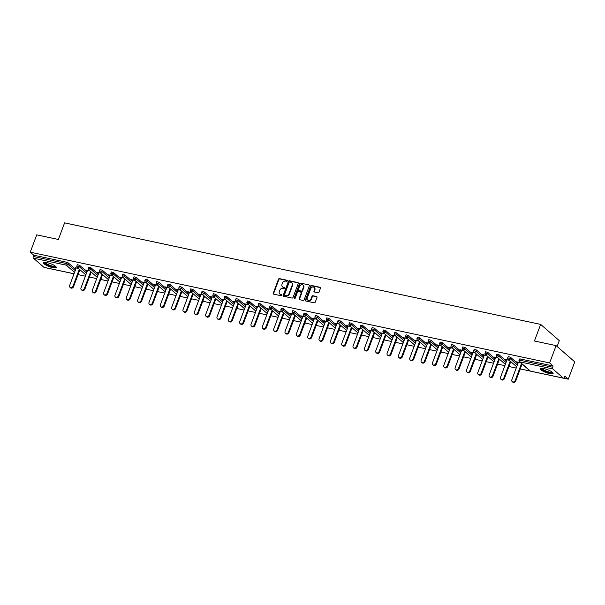 <?xml version="1.0" encoding="UTF-8"?>
<svg xmlns="http://www.w3.org/2000/svg" width="605" height="605" viewBox="0 0 605 605"><rect width="100%" height="100%" fill="white"/><g stroke="black" fill="none" stroke-linecap="round" stroke-linejoin="round"><path stroke-width="0.91" d="M287.352 280.894A0.597 0.492 -49 0 0 287.05 280.244L279.472 278.625A0.855 0.703 -49 0 0 278.466 279.253L273.248 293.221A0.855 0.703 -49 0 0 273.672 294.151L281.249 295.769A0.597 0.492 -49 0 0 281.658 294.68L280.675 294.476A2.73 2.246 -49 0 1 279.812 294.045A2.73 2.246 -49 0 1 279.321 291.504L279.752 290.339A2.73 2.246 -49 0 1 282.966 288.343L283.949 288.547A0.597 0.492 -49 0 0 284.35 287.466L283.374 287.254A2.73 2.246 -49 0 1 282.512 286.83A2.73 2.246 -49 0 1 282.021 284.282L282.452 283.117A2.73 2.246 -49 0 1 285.666 281.121L286.649 281.333A0.597 0.492 -49 0 0 287.352 280.894M543.857 368.574A6.776 1.603 -159.5 0 0 540.416 368.732A6.776 1.603 -159.5 0 0 543.207 371.273A6.776 1.603 -159.5 0 0 549.68 373.64A6.776 1.603 -159.5 0 0 553.114 373.482A6.776 1.603 -159.5 0 0 550.323 370.941A6.776 1.603 -159.5 0 0 543.857 368.574M47.016 262.608A6.776 1.603 -159.5 0 0 43.575 262.774A6.776 1.603 -159.5 0 0 46.366 265.308A6.776 1.603 -159.5 0 0 52.832 267.675A6.776 1.603 -159.5 0 0 56.273 267.516A6.776 1.603 -159.5 0 0 53.482 264.975A6.776 1.603 -159.5 0 0 47.016 262.608M317.98 292.752A0.855 0.703 -49 0 0 318.986 292.124L320.453 288.207A0.855 0.703 -49 0 0 320.03 287.277L311.613 285.484A0.855 0.703 -49 0 0 310.607 286.104L305.381 300.08A0.855 0.703 -49 0 0 305.805 301.01L314.222 302.802A0.855 0.703 -49 0 0 315.228 302.175L316.997 297.441A0.855 0.703 -49 0 0 316.574 296.518L312.974 295.747A0.855 0.703 -49 0 0 311.968 296.374L311.091 298.719A2.284 1.875 -49 0 1 307.688 300.035A2.284 1.875 -49 0 1 307.272 297.902L310.713 288.706A2.284 1.875 -49 0 1 314.124 287.39A2.284 1.875 -49 0 1 314.532 289.523L313.957 291.05A0.855 0.703 -49 0 0 314.381 291.981L317.98 292.752M30.25 252.172L36.724 234.853L58.383 239.474L64.591 222.867L540.651 324.393L534.442 341.001L556.101 345.621L549.62 362.94L30.25 252.172L33.736 255.204L33.267 256.475L66.187 263.493L66.663 262.23L33.736 255.204M298.265 283.473A0.855 0.703 -49 0 0 297.841 282.543L289.424 280.75A0.855 0.703 -49 0 0 288.419 281.378L283.201 295.346A0.855 0.703 -49 0 0 283.624 296.276L292.041 298.068A0.855 0.703 -49 0 0 293.039 297.448L298.265 283.473M300.519 283.117L308.936 284.91A0.855 0.703 -49 0 1 309.359 285.84L304.134 299.815A0.855 0.703 -49 0 1 303.135 300.435L299.528 299.672A0.855 0.703 -49 0 1 299.104 298.741L301.222 293.07A0.855 0.703 -49 0 0 300.798 292.147L298.409 291.633A0.855 0.703 -49 0 0 297.41 292.26L295.202 298.159A0.597 0.492 -49 0 1 294.204 297.947L299.513 283.737A0.855 0.703 -49 0 1 300.519 283.117L308.936 284.91M557.107 346.499L559.3 340.63L540.651 324.393M44.301 267.418A1.301 0.673 -78 0 1 44.112 267.425A1.301 0.673 -78 0 1 43.938 267.334L33.381 258.146A1.301 0.673 -78 0 1 33.267 256.475M556.101 345.621L574.75 361.858L568.277 379.176L563.648 378.193M549.62 362.94L553.114 365.98L552.637 367.243A1.301 0.673 102 0 0 552.751 368.914L563.308 378.102A1.301 0.673 102 0 0 563.482 378.193A1.301 0.673 102 0 0 564.314 377.407L564.79 376.144L568.277 379.176M530.26 371.069L520.247 368.937M516.216 368.074L508.911 366.517M504.88 365.654L497.575 364.097M493.544 363.242L486.231 361.677M482.2 360.822L474.895 359.264M470.864 358.402L463.559 356.844M459.528 355.982L452.222 354.424M448.192 353.57L440.879 352.004M436.848 351.15L429.542 349.592M425.512 348.73L418.206 347.172M414.175 346.31L406.87 344.752M402.839 343.897L395.526 342.332M391.495 341.477L384.19 339.919M380.159 339.057L372.854 337.499M368.823 336.637L361.518 335.079M357.487 334.225L350.174 332.659M346.143 331.805L338.838 330.247M334.807 329.385L327.502 327.827M323.471 326.965L316.165 325.407M312.135 324.552L304.822 322.987M300.791 322.132L293.486 320.574M289.455 319.712L282.149 318.154M278.118 317.292L270.813 315.734M266.782 314.872L259.469 313.314M255.439 312.46L248.133 310.902M244.102 310.04L236.797 308.482M232.766 307.62L225.461 306.062M221.43 305.2L214.117 303.642M210.086 302.787L202.781 301.229M198.75 300.367L191.445 298.81M187.414 297.947L180.108 296.389M176.078 295.527L168.765 293.97M164.734 293.115L157.429 291.557M153.398 290.695L146.092 289.137M142.062 288.275L134.756 286.717M130.725 285.855L123.412 284.297M119.382 283.442L112.076 281.885M108.045 281.023L100.74 279.465M96.709 278.602L89.404 277.045M85.373 276.183L78.06 274.625M75.126 267.69L78.378 268.378M74.997 268.03L76.094 268.265M552.751 368.914L519.831 361.896A1.301 0.673 102 0 1 519.71 360.217L519.052 360.247L519.529 358.984L520.187 358.954L519.71 360.217L552.637 367.243M553.114 365.98L520.187 358.954M66.663 262.23L68.312 262.948L75.678 269.361M78.96 272.227L78.484 273.498M510.499 357.26L510.023 358.523L507.716 357.835L508.185 356.564L510.499 357.26L517.865 363.673M521.147 366.539L520.671 367.802M499.163 354.84L498.686 356.103L496.38 355.415L496.849 354.152L499.163 354.84L506.529 361.253M509.803 364.119L509.334 365.382M487.819 352.42L487.35 353.683L485.036 352.995L485.512 351.732L487.819 352.42L495.192 358.833M498.467 361.699L497.998 362.97M476.483 350L476.014 351.271L473.7 350.575L474.176 349.312L476.483 350L483.849 356.413M487.131 359.287L486.654 360.55M465.147 347.58L464.67 348.851L462.364 348.162L462.833 346.892L465.147 347.58L472.513 353.993M475.795 356.867L475.318 358.13M453.81 345.168L453.334 346.431L451.02 345.742L451.496 344.479L453.81 345.168L461.176 351.581M464.451 354.447L463.982 355.71M442.467 342.748L441.998 344.011L439.684 343.322L440.16 342.059L442.467 342.748L449.84 349.161M453.115 352.027L452.646 353.297M431.131 340.328L430.662 341.598L428.348 340.902L428.824 339.639L431.131 340.328L438.496 346.741M441.779 349.614L441.302 350.877M419.794 337.908L419.318 339.178L417.011 338.49L417.48 337.219L419.794 337.908L427.16 344.321M430.442 347.194L429.966 348.457M408.458 335.495L407.982 336.758L405.668 336.07L406.144 334.807L408.458 335.495L415.824 341.908M419.099 344.774L418.63 346.037M397.114 333.075L396.646 334.338L394.331 333.65L394.808 332.387L397.114 333.075L404.488 339.488M407.762 342.354L407.294 343.625M385.778 330.655L385.309 331.926L382.995 331.23L383.472 329.967L385.778 330.655L393.144 337.068M396.426 339.942L395.95 341.205M374.442 328.235L373.966 329.506L371.659 328.817L372.128 327.547L374.442 328.235L381.808 334.648M385.09 337.522L384.614 338.785M363.106 325.823L362.629 327.086L360.315 326.397L360.792 325.135L363.106 325.823L370.472 332.236M373.746 335.102L373.277 336.365M351.762 323.403L351.293 324.666L348.979 323.977L349.456 322.715L351.762 323.403L359.128 329.816M362.41 332.682L361.941 333.952M340.426 320.983L339.957 322.253L337.643 321.558L338.119 320.295L340.426 320.983L347.792 327.396M351.074 330.269L350.598 331.532M329.09 318.563L328.613 319.833L326.307 319.145L326.776 317.875L329.09 318.563L336.456 324.976M339.738 327.849L339.261 329.112M317.754 316.15L317.277 317.413L314.963 316.725L315.439 315.462L317.754 316.15L325.119 322.563M328.394 325.429L327.925 326.692M306.41 313.73L305.941 314.993L303.627 314.305L304.103 313.042L306.41 313.73L313.776 320.143M317.058 323.01L316.589 324.28M295.074 311.31L294.605 312.581L292.291 311.885L292.76 310.622L295.074 311.31L302.44 317.723M305.722 320.597L305.245 321.86M283.737 308.89L283.261 310.161L280.954 309.473L281.423 308.202L283.737 308.89L291.103 315.303M294.385 318.177L293.909 319.44M272.401 306.478L271.925 307.741L269.611 307.053L270.087 305.79L272.401 306.478L279.767 312.891M283.042 315.757L282.573 317.02M261.058 304.058L260.589 305.321L258.274 304.633L258.751 303.37L261.058 304.058L268.423 310.471M271.705 313.337L271.237 314.608M249.721 301.638L249.245 302.901L246.938 302.213L247.407 300.95L249.721 301.638L257.087 308.051M260.369 310.917L259.893 312.188M238.385 299.218L237.909 300.488L235.602 299.8L236.071 298.53L238.385 299.218L245.751 305.631M249.033 308.505L248.557 309.768M227.049 296.805L226.573 298.068L224.258 297.38L224.735 296.117L227.049 296.805L234.415 303.218M237.689 306.085L237.22 307.348M215.705 294.385L215.236 295.648L212.922 294.96L213.399 293.697L215.705 294.385L223.071 300.798M226.353 303.665L225.877 304.935M204.369 291.965L203.893 293.228L201.586 292.54L202.055 291.277L204.369 291.965L211.735 298.378M215.017 301.245L214.541 302.515M193.033 289.545L192.556 290.816L190.25 290.128L190.719 288.857L193.033 289.545L200.399 295.958M203.681 298.832L203.204 300.095M181.697 287.133L181.22 288.396L178.906 287.708L179.382 286.445L181.697 287.133L189.062 293.546M192.337 296.412L191.868 297.675M170.353 284.713L169.884 285.976L167.57 285.288L168.046 284.025L170.353 284.713L177.719 291.126M181.001 293.992L180.524 295.263M159.017 282.293L158.54 283.556L156.234 282.868L156.703 281.605L159.017 282.293L166.383 288.706M169.665 291.572L169.188 292.843M147.68 279.873L147.204 281.143L144.897 280.455L145.366 279.185L147.68 279.873L155.046 286.286M158.329 289.16L157.852 290.423M136.344 277.461L135.868 278.724L133.554 278.035L134.03 276.772L136.344 277.461L143.71 283.874M146.985 286.74L146.516 288.003M125.001 275.041L124.532 276.303L122.218 275.615L122.694 274.352L125.001 275.041L132.366 281.454M135.649 284.32L135.172 285.59M113.664 272.621L113.188 273.884L110.881 273.195L111.35 271.932L113.664 272.621L121.03 279.034M124.312 281.9L123.836 283.17M102.328 270.201L101.852 271.471L99.545 270.783L100.014 269.512L102.328 270.201L109.694 276.614M112.976 279.487L112.5 280.75M90.984 267.788L90.516 269.051L88.201 268.363L88.678 267.1L90.984 267.788L98.358 274.201M101.632 277.067L101.164 278.33M79.648 265.368L79.179 266.631L76.865 265.943L77.342 264.68L79.648 265.368L87.014 271.781M90.296 274.647L89.82 275.918M89.714 270.798L85.774 269.959L87.43 270.677M101.058 273.218L97.11 272.379L98.766 273.097M112.394 275.638L108.454 274.799L110.102 275.517M123.73 278.05L119.79 277.211L121.446 277.937M135.066 280.47L131.126 279.631L132.782 280.349M146.41 282.89L142.462 282.051L144.119 282.769M157.746 285.31L153.806 284.471L155.455 285.189M169.082 287.723L165.142 286.883L166.798 287.609M180.419 290.143L176.478 289.303L178.135 290.022M191.762 292.563L187.815 291.723L189.471 292.442M203.099 294.983L199.158 294.143L200.807 294.862M214.435 297.395L210.495 296.556L212.151 297.282M225.771 299.815L221.831 298.976L223.487 299.694M237.115 302.235L233.175 301.396L234.823 302.114M248.451 304.655L244.511 303.816L246.159 304.534M259.787 307.068L255.847 306.228L257.503 306.954M271.123 309.488L267.183 308.648L268.839 309.367M282.467 311.908L278.527 311.068L280.175 311.787M293.803 314.328L289.863 313.488L291.512 314.207M305.139 316.748L301.199 315.901L302.855 316.627M316.476 319.16L312.535 318.321L314.192 319.039M327.819 321.58L323.879 320.741L325.528 321.459M339.155 324L335.215 323.161L336.864 323.879M350.492 326.42L346.552 325.573L348.208 326.299M361.828 328.833L357.888 327.993L359.544 328.712M373.172 331.253L369.231 330.413L370.88 331.132M384.508 333.673L380.568 332.833L382.216 333.552M395.844 336.093L391.904 335.246L393.56 335.972M407.18 338.505L403.24 337.666L404.896 338.384M418.524 340.925L414.584 340.086L416.232 340.804M429.86 343.345L425.92 342.506L427.569 343.224M441.196 345.765L437.256 344.918L438.912 345.644M452.532 348.177L448.592 347.338L450.249 348.056M463.876 350.598L459.936 349.758L461.585 350.476M475.212 353.017L471.272 352.178L472.921 352.897M486.549 355.438L482.608 354.59L484.265 355.316M497.885 357.85L493.945 357.01L495.601 357.729M509.228 360.27L505.288 359.43L506.937 360.149M520.565 362.69L516.625 361.851L518.273 362.569M282.709 286.982A2.73 2.246 -49 0 0 282.883 287.156A2.73 2.246 -49 0 0 283.745 287.579L283.374 287.254M284.675 287.776L283.745 287.579M280.009 294.196A2.73 2.246 -49 0 0 280.183 294.37A2.73 2.246 -49 0 0 281.045 294.801L280.675 294.476M281.975 294.998L281.045 294.801M287.375 280.561L279.843 278.95A0.855 0.703 -49 0 0 278.845 279.578L273.619 293.546A0.855 0.703 -49 0 0 273.619 294.143M298.265 282.883A0.855 0.703 -49 0 0 298.212 282.868L289.795 281.075A0.855 0.703 -49 0 0 288.797 281.703L283.571 295.671A0.855 0.703 -49 0 0 283.571 296.261M289.803 282.006A0.597 0.492 -49 0 0 289.099 282.444L284.516 294.703A0.597 0.492 -49 0 0 284.811 295.353L285.847 295.573A2.73 2.246 -49 0 0 289.054 293.576L292.192 285.197A2.73 2.246 -49 0 0 291.701 282.648A2.73 2.246 -49 0 0 290.839 282.225L289.803 282.006M291.875 282.822A2.73 2.246 -49 0 1 292.071 282.974A2.73 2.246 -49 0 1 292.563 285.522L289.432 293.901A2.73 2.246 -49 0 1 286.218 295.898L285.182 295.679M301.222 292.48A0.855 0.703 -49 0 1 301.6 293.395L299.483 299.067A0.855 0.703 -49 0 0 299.483 299.656M300.889 283.442A0.855 0.703 -49 0 0 299.891 284.063L294.575 298.273A0.597 0.492 -49 0 0 294.552 298.605M303.423 287.193A2.284 1.875 -49 0 0 303.014 285.068A2.284 1.875 -49 0 0 299.604 286.377L298.394 289.621A0.855 0.703 -49 0 0 298.817 290.551L301.207 291.058A0.855 0.703 -49 0 0 302.213 290.438L303.423 287.193L303.793 287.519A2.284 1.875 -49 0 0 303.385 285.394A2.284 1.875 -49 0 0 303.188 285.242M298.772 290.536A0.855 0.703 -49 0 0 299.188 290.876L298.817 290.551M303.793 287.519L302.583 290.755A0.855 0.703 -49 0 1 301.577 291.383L299.188 290.876M314.298 287.572A2.284 1.875 -49 0 1 314.494 287.715A2.284 1.875 -49 0 1 314.902 289.848L314.328 291.376A0.855 0.703 -49 0 0 314.335 291.973M307.885 300.178A2.284 1.875 -49 0 0 308.058 300.36A2.284 1.875 -49 0 0 311.462 299.044L311.091 298.719M316.997 296.851A0.855 0.703 -49 0 0 316.952 296.843L313.345 296.072A0.855 0.703 -49 0 0 312.346 296.692L311.462 299.044M320.453 287.617A0.855 0.703 -49 0 0 320.4 287.602L311.983 285.81A0.855 0.703 -49 0 0 310.978 286.43L305.759 300.405A0.855 0.703 -49 0 0 305.759 300.995M73.001 286.188L73.56 286.679A1.996 1.641 131 0 1 70.573 287.829L70.014 287.337A1.996 1.641 -49 0 0 73.001 286.188L79.338 269.217M76.215 267.924L69.651 285.477A1.996 1.641 -49 0 0 70.014 287.337M73.56 286.679L79.898 269.709M84.337 288.608L84.897 289.092A1.996 1.641 131 0 1 81.909 290.249L81.35 289.757A1.996 1.641 -49 0 0 84.337 288.608L90.682 271.637M87.559 270.337L80.994 287.897A1.996 1.641 -49 0 0 81.35 289.757M84.897 289.092L91.242 272.129M95.673 291.028L96.233 291.512A1.996 1.641 131 0 1 93.253 292.661L92.694 292.177A1.996 1.641 -49 0 0 95.673 291.028L102.018 274.057M98.895 272.757L92.331 290.309A1.996 1.641 -49 0 0 92.694 292.177M96.233 291.512L102.578 274.541M107.009 293.44L107.569 293.932A1.996 1.641 131 0 1 104.589 295.081L104.03 294.597A1.996 1.641 -49 0 0 107.009 293.44L113.354 276.477M110.231 275.177L103.667 292.729A1.996 1.641 -49 0 0 104.03 294.597M107.569 293.932L113.914 276.961M118.353 295.86L118.913 296.352A1.996 1.641 131 0 1 115.926 297.501L115.366 297.01A1.996 1.641 -49 0 0 118.353 295.86L124.698 278.89M121.567 277.597L115.003 295.149A1.996 1.641 -49 0 0 115.366 297.01M118.913 296.352L125.258 279.381M129.689 298.28L130.249 298.764A1.996 1.641 131 0 1 127.262 299.921L126.702 299.43A1.996 1.641 -49 0 0 129.689 298.28L136.034 281.31M132.911 280.009L126.347 297.569A1.996 1.641 -49 0 0 126.702 299.43M130.249 298.764L136.594 281.801M55.675 266.427A5.861 1.384 20.5 0 1 55.668 266.51A5.861 1.384 20.5 0 1 49.89 265.89A5.861 1.384 20.5 0 1 44.657 262.51A5.861 1.384 20.5 0 1 44.747 262.336M45.201 262.351A5.43 1.286 -159.5 0 0 49.86 265.315A5.43 1.286 -159.5 0 0 55.32 266.132M43.87 262.494A6.731 1.588 -159.5 0 0 49.602 266.003A6.731 1.588 -159.5 0 0 56.235 267.115M552.516 372.393A5.861 1.384 20.5 0 1 552.509 372.476A5.861 1.384 20.5 0 1 546.731 371.848A5.861 1.384 20.5 0 1 541.498 368.475A5.861 1.384 20.5 0 1 541.588 368.301M542.042 368.309A5.43 1.286 -159.5 0 0 546.701 371.281A5.43 1.286 -159.5 0 0 552.161 372.098M540.711 368.46A6.731 1.588 -159.5 0 0 546.444 371.962A6.731 1.588 -159.5 0 0 553.076 373.081M141.025 300.7L141.585 301.184A1.996 1.641 131 0 1 138.606 302.334L138.046 301.85A1.996 1.641 -49 0 0 141.025 300.7L147.37 283.73M144.247 282.429L137.683 299.982A1.996 1.641 -49 0 0 138.046 301.85M141.585 301.184L147.93 284.214M152.362 303.113L152.921 303.604A1.996 1.641 131 0 1 149.942 304.754L149.382 304.27A1.996 1.641 -49 0 0 152.362 303.113L158.707 286.15M155.583 284.849L149.019 302.402A1.996 1.641 -49 0 0 149.382 304.27M152.921 303.604L159.266 286.634M163.705 305.533L164.265 306.024A1.996 1.641 131 0 1 161.278 307.174L160.718 306.682A1.996 1.641 -49 0 0 163.705 305.533L170.05 288.562M166.919 287.269L160.363 304.822A1.996 1.641 -49 0 0 160.718 306.682M164.265 306.024L170.61 289.054M175.042 307.953L175.601 308.437A1.996 1.641 131 0 1 172.614 309.594L172.054 309.102A1.996 1.641 -49 0 0 175.042 307.953L181.387 290.982M178.263 289.682L171.699 307.242A1.996 1.641 -49 0 0 172.054 309.102M175.601 308.437L181.946 291.474M186.378 310.373L186.937 310.857A1.996 1.641 131 0 1 183.958 312.006L183.398 311.522A1.996 1.641 -49 0 0 186.378 310.373L192.723 293.402M189.599 292.102L183.035 309.654A1.996 1.641 -49 0 0 183.398 311.522M186.937 310.857L193.282 293.886M197.714 312.785L198.274 313.277A1.996 1.641 131 0 1 195.294 314.426L194.734 313.942A1.996 1.641 -49 0 0 197.714 312.785L204.059 295.822M200.936 294.522L194.371 312.074A1.996 1.641 -49 0 0 194.734 313.942M198.274 313.277L204.619 296.306M209.058 315.205L209.617 315.697A1.996 1.641 131 0 1 206.63 316.846L206.071 316.354A1.996 1.641 -49 0 0 209.058 315.205L215.403 298.235M212.272 296.942L205.715 314.494A1.996 1.641 -49 0 0 206.071 316.354M209.617 315.697L215.962 298.726M220.394 317.625L220.954 318.109A1.996 1.641 131 0 1 217.966 319.266L217.407 318.774A1.996 1.641 -49 0 0 220.394 317.625L226.739 300.655M223.616 299.354L217.051 316.914A1.996 1.641 -49 0 0 217.407 318.774M220.954 318.109L227.298 301.146M231.73 320.045L232.29 320.529A1.996 1.641 131 0 1 229.31 321.678L228.751 321.195A1.996 1.641 -49 0 0 231.73 320.045L238.075 303.075M234.952 301.774L228.387 319.327A1.996 1.641 -49 0 0 228.751 321.195M232.29 320.529L238.635 303.559M243.066 322.457L243.626 322.949A1.996 1.641 131 0 1 240.646 324.099L240.087 323.615A1.996 1.641 -49 0 0 243.066 322.457L249.411 305.495M246.288 304.194L239.724 321.747A1.996 1.641 -49 0 0 240.087 323.615M243.626 322.949L249.971 305.979M254.41 324.877L254.97 325.369A1.996 1.641 131 0 1 251.982 326.518L251.423 326.027A1.996 1.641 -49 0 0 254.41 324.877L260.755 307.907M257.624 306.614L251.067 324.167A1.996 1.641 -49 0 0 251.423 326.027M254.97 325.369L261.315 308.399M265.746 327.297L266.306 327.781A1.996 1.641 131 0 1 263.319 328.938L262.759 328.447A1.996 1.641 -49 0 0 265.746 327.297L272.091 310.327M268.968 309.026L262.404 326.587A1.996 1.641 -49 0 0 262.759 328.447M266.306 327.781L272.651 310.819M277.082 329.717L277.642 330.201A1.996 1.641 131 0 1 274.662 331.351L274.103 330.867A1.996 1.641 -49 0 0 277.082 329.717L283.427 312.747M280.304 311.446L273.74 328.999A1.996 1.641 -49 0 0 274.103 330.867M277.642 330.201L283.987 313.231M288.419 332.13L288.978 332.621A1.996 1.641 131 0 1 285.999 333.771L285.439 333.287A1.996 1.641 -49 0 0 288.419 332.13L294.764 315.167M291.64 313.866L285.076 331.419A1.996 1.641 -49 0 0 285.439 333.287M288.978 332.621L295.323 315.651M299.762 334.55L300.322 335.041A1.996 1.641 131 0 1 297.335 336.191L296.775 335.699A1.996 1.641 -49 0 0 299.762 334.55L306.107 317.58M302.976 316.286L296.42 333.839A1.996 1.641 -49 0 0 296.775 335.699M300.322 335.041L306.667 318.071M311.099 336.97L311.658 337.454A1.996 1.641 131 0 1 308.671 338.611L308.111 338.119A1.996 1.641 -49 0 0 311.099 336.97L317.443 320M314.32 318.699L307.756 336.259A1.996 1.641 -49 0 0 308.111 338.119M311.658 337.454L318.003 320.491M322.435 339.39L322.994 339.874A1.996 1.641 131 0 1 320.015 341.023L319.455 340.539A1.996 1.641 -49 0 0 322.435 339.39L328.78 322.42M325.656 321.119L319.092 338.671A1.996 1.641 -49 0 0 319.455 340.539M322.994 339.874L329.339 322.904M333.771 341.81L334.331 342.294A1.996 1.641 131 0 1 331.351 343.443L330.791 342.959A1.996 1.641 -49 0 0 333.771 341.81L340.116 324.84M336.993 323.539L330.428 341.091A1.996 1.641 -49 0 0 330.791 342.959M334.331 342.294L340.675 325.324M345.115 344.222L345.674 344.714A1.996 1.641 131 0 1 342.687 345.863L342.127 345.372A1.996 1.641 -49 0 0 345.115 344.222L351.46 327.252M348.336 325.959L341.772 343.511A1.996 1.641 -49 0 0 342.127 345.372M345.674 344.714L352.019 327.744M356.451 346.642L357.01 347.126A1.996 1.641 131 0 1 354.023 348.283L353.464 347.792A1.996 1.641 -49 0 0 356.451 346.642L362.796 329.672M359.673 328.371L353.108 345.931A1.996 1.641 -49 0 0 353.464 347.792M357.01 347.126L363.355 330.164M367.787 349.062L368.347 349.546A1.996 1.641 131 0 1 365.367 350.696L364.807 350.212A1.996 1.641 -49 0 0 367.787 349.062L374.132 332.092M371.009 330.791L364.444 348.344A1.996 1.641 -49 0 0 364.807 350.212M368.347 349.546L374.692 332.576M379.123 351.482L379.683 351.966A1.996 1.641 131 0 1 376.703 353.116L376.144 352.632A1.996 1.641 -49 0 0 379.123 351.482L385.468 334.512M382.345 333.211L375.781 350.764A1.996 1.641 -49 0 0 376.144 352.632M379.683 351.966L386.028 334.996M390.467 353.895L391.027 354.386A1.996 1.641 131 0 1 388.039 355.536L387.48 355.044A1.996 1.641 -49 0 0 390.467 353.895L396.812 336.924M393.689 335.631L387.124 353.184A1.996 1.641 -49 0 0 387.48 355.044M391.027 354.386L397.372 337.416M401.803 356.315L402.363 356.799A1.996 1.641 131 0 1 399.376 357.956L398.816 357.464A1.996 1.641 -49 0 0 401.803 356.315L408.148 339.344M405.025 338.044L398.461 355.604A1.996 1.641 -49 0 0 398.816 357.464M402.363 356.799L408.708 339.836M413.139 358.735L413.699 359.219A1.996 1.641 131 0 1 410.719 360.368L410.16 359.884A1.996 1.641 -49 0 0 413.139 358.735L419.484 341.764M416.361 340.464L409.797 358.016A1.996 1.641 -49 0 0 410.16 359.884M413.699 359.219L420.044 342.248M424.476 361.155L425.035 361.639A1.996 1.641 131 0 1 422.056 362.788L421.496 362.304A1.996 1.641 -49 0 0 424.476 361.155L430.82 344.185M427.697 342.884L421.133 360.436A1.996 1.641 -49 0 0 421.496 362.304M425.035 361.639L431.38 344.668M435.819 363.567L436.379 364.059A1.996 1.641 131 0 1 433.392 365.208L432.832 364.717A1.996 1.641 -49 0 0 435.819 363.567L442.164 346.597M439.041 345.304L432.477 362.856A1.996 1.641 -49 0 0 432.832 364.717M436.379 364.059L442.724 347.088M447.155 365.987L447.715 366.471A1.996 1.641 131 0 1 444.728 367.628L444.168 367.137A1.996 1.641 -49 0 0 447.155 365.987L453.5 349.017M450.377 347.716L443.813 365.276A1.996 1.641 -49 0 0 444.168 367.137M447.715 366.471L454.06 349.509M458.492 368.407L459.051 368.891A1.996 1.641 131 0 1 456.072 370.041L455.512 369.557A1.996 1.641 -49 0 0 458.492 368.407L464.837 351.437M461.713 350.136L455.149 367.696A1.996 1.641 -49 0 0 455.512 369.557M459.051 368.891L465.396 351.921M469.828 370.827L470.387 371.311A1.996 1.641 131 0 1 467.408 372.461L466.848 371.977A1.996 1.641 -49 0 0 469.828 370.827L476.173 353.857M473.049 352.556L466.485 370.109A1.996 1.641 -49 0 0 466.848 371.977M470.387 371.311L476.732 354.341M481.172 373.24L481.731 373.731A1.996 1.641 131 0 1 478.744 374.881L478.184 374.389A1.996 1.641 -49 0 0 481.172 373.24L487.517 356.277M484.393 354.976L477.829 372.529A1.996 1.641 -49 0 0 478.184 374.389M481.731 373.731L488.076 356.761M492.508 375.66L493.067 376.144A1.996 1.641 131 0 1 490.08 377.301L489.521 376.809A1.996 1.641 -49 0 0 492.508 375.66L498.853 358.689M495.729 357.389L489.165 374.949A1.996 1.641 -49 0 0 489.521 376.809M493.067 376.144L499.412 359.181M503.844 378.08L504.404 378.564A1.996 1.641 131 0 1 501.424 379.713L500.864 379.229A1.996 1.641 -49 0 0 503.844 378.08L510.189 361.109M507.066 359.809L500.501 377.369A1.996 1.641 -49 0 0 500.864 379.229M504.404 378.564L510.749 361.593M515.18 380.5L515.74 380.984A1.996 1.641 131 0 1 512.76 382.133L512.201 381.649A1.996 1.641 -49 0 0 515.18 380.5L521.525 363.529M518.402 362.229L511.838 379.781A1.996 1.641 -49 0 0 512.201 381.649M515.74 380.984L522.085 364.013M43.938 267.334L74.037 273.755M74.559 272.356L66.308 265.171L33.381 258.146M68.312 262.948L67.836 264.211A1.301 1.074 -49 0 1 66.308 265.171A1.301 0.673 -78 0 1 66.187 263.493L67.836 264.211L75.209 270.624M519.052 360.247A1.301 1.301 0 0 0 519.415 361.692A1.301 1.074 131 0 0 519.831 361.896L530.388 371.084L563.308 378.102M519.415 361.692L529.972 370.88A1.301 1.074 131 0 0 530.388 371.084A1.301 0.673 102 0 0 530.555 371.175A1.301 0.673 102 0 0 530.751 371.16M86.545 273.044L79.179 266.631A1.301 1.074 -49 0 1 77.644 267.584A1.301 1.074 131 0 1 77.228 267.38L85.857 274.889M88.201 268.363A1.301 1.301 0 0 0 88.572 269.8A1.301 1.074 131 0 0 88.98 270.004A1.301 1.074 -49 0 0 90.516 269.051L97.881 275.464M99.545 270.783A1.301 1.301 0 0 0 99.908 272.22A1.301 1.074 131 0 0 100.317 272.424A1.301 1.074 -49 0 0 101.852 271.471L109.218 277.884M110.881 273.195A1.301 1.301 0 0 0 111.244 274.64A1.301 1.074 131 0 0 111.66 274.844A1.301 1.074 -49 0 0 113.188 273.884L120.561 280.296M122.218 275.615A1.301 1.301 0 0 0 122.581 277.052A1.301 1.074 131 0 0 122.996 277.256A1.301 1.074 -49 0 0 124.532 276.303L131.898 282.716M133.554 278.035A1.301 1.301 0 0 0 133.924 279.472A1.301 1.074 131 0 0 134.333 279.676A1.301 1.074 -49 0 0 135.868 278.724L143.234 285.137M144.897 280.455A1.301 1.301 0 0 0 145.261 281.892A1.301 1.074 131 0 0 145.669 282.096A1.301 1.074 -49 0 0 147.204 281.143L154.57 287.556M156.234 282.868A1.301 1.301 0 0 0 156.597 284.312A1.301 1.074 131 0 0 157.013 284.516A1.301 1.074 -49 0 0 158.54 283.556L165.914 289.969M167.57 285.288A1.301 1.301 0 0 0 167.933 286.725A1.301 1.074 131 0 0 168.349 286.929A1.301 1.074 -49 0 0 169.884 285.976L177.25 292.389M178.906 287.708A1.301 1.301 0 0 0 179.277 289.145A1.301 1.074 131 0 0 179.685 289.349A1.301 1.074 -49 0 0 181.22 288.396L188.586 294.809M190.25 290.128A1.301 1.301 0 0 0 190.613 291.565A1.301 1.074 131 0 0 191.021 291.769A1.301 1.074 -49 0 0 192.556 290.816L199.922 297.229M201.586 292.54A1.301 1.301 0 0 0 201.949 293.985A1.301 1.074 131 0 0 202.365 294.189A1.301 1.074 -49 0 0 203.893 293.228L211.266 299.641M212.922 294.96A1.301 1.301 0 0 0 213.285 296.397A1.301 1.074 131 0 0 213.701 296.601A1.301 1.074 -49 0 0 215.236 295.648L222.602 302.061M224.258 297.38A1.301 1.301 0 0 0 224.629 298.817A1.301 1.074 131 0 0 225.037 299.021A1.301 1.074 -49 0 0 226.573 298.068L233.938 304.481M235.602 299.8A1.301 1.301 0 0 0 235.965 301.237A1.301 1.074 131 0 0 236.374 301.441A1.301 1.074 -49 0 0 237.909 300.488L245.275 306.901M246.938 302.213A1.301 1.301 0 0 0 247.301 303.657A1.301 1.074 131 0 0 247.717 303.861A1.301 1.074 -49 0 0 249.245 302.901L256.618 309.314M258.274 304.633A1.301 1.301 0 0 0 258.637 306.07A1.301 1.074 131 0 0 259.053 306.274A1.301 1.074 -49 0 0 260.589 305.321L267.954 311.734M269.611 307.053A1.301 1.301 0 0 0 269.981 308.49A1.301 1.074 131 0 0 270.39 308.694A1.301 1.074 -49 0 0 271.925 307.741L279.291 314.154M280.954 309.473A1.301 1.301 0 0 0 281.317 310.909A1.301 1.074 131 0 0 281.726 311.114A1.301 1.074 -49 0 0 283.261 310.161L290.627 316.574M292.291 311.885A1.301 1.301 0 0 0 292.654 313.329A1.301 1.074 131 0 0 293.07 313.534A1.301 1.074 -49 0 0 294.605 312.581L301.971 318.994M303.627 314.305A1.301 1.301 0 0 0 303.99 315.742A1.301 1.074 131 0 0 304.406 315.946A1.301 1.074 -49 0 0 305.941 314.993L313.307 321.406M314.963 316.725A1.301 1.301 0 0 0 315.334 318.162A1.301 1.074 131 0 0 315.742 318.366A1.301 1.074 -49 0 0 317.277 317.413L324.643 323.826M326.307 319.145A1.301 1.301 0 0 0 326.67 320.582A1.301 1.074 131 0 0 327.078 320.786A1.301 1.074 -49 0 0 328.613 319.833L335.979 326.246M337.643 321.558A1.301 1.301 0 0 0 338.006 323.002A1.301 1.074 131 0 0 338.422 323.206A1.301 1.074 -49 0 0 339.957 322.253L347.323 328.666M348.979 323.977A1.301 1.301 0 0 0 349.342 325.414A1.301 1.074 131 0 0 349.758 325.619A1.301 1.074 -49 0 0 351.293 324.666L358.659 331.079M360.315 326.397A1.301 1.301 0 0 0 360.686 327.834A1.301 1.074 131 0 0 361.094 328.039A1.301 1.074 -49 0 0 362.629 327.086L369.995 333.499M371.659 328.817A1.301 1.301 0 0 0 372.022 330.254A1.301 1.074 131 0 0 372.43 330.459A1.301 1.074 -49 0 0 373.966 329.506L381.332 335.919M382.995 331.23A1.301 1.301 0 0 0 383.358 332.674A1.301 1.074 131 0 0 383.774 332.879A1.301 1.074 -49 0 0 385.309 331.926L392.675 338.339M394.331 333.65A1.301 1.301 0 0 0 394.694 335.094A1.301 1.074 131 0 0 395.11 335.291A1.301 1.074 -49 0 0 396.646 334.338L404.011 340.751M405.668 336.07A1.301 1.301 0 0 0 406.038 337.507A1.301 1.074 131 0 0 406.447 337.711A1.301 1.074 -49 0 0 407.982 336.758L415.348 343.171M417.011 338.49A1.301 1.301 0 0 0 417.374 339.927A1.301 1.074 131 0 0 417.783 340.131A1.301 1.074 -49 0 0 419.318 339.178L426.684 345.591M428.348 340.902A1.301 1.301 0 0 0 428.711 342.347A1.301 1.074 131 0 0 429.127 342.551A1.301 1.074 -49 0 0 430.662 341.598L438.028 348.011M439.684 343.322A1.301 1.301 0 0 0 440.047 344.767A1.301 1.074 131 0 0 440.463 344.963A1.301 1.074 -49 0 0 441.998 344.011L449.364 350.424M451.02 345.742A1.301 1.301 0 0 0 451.39 347.179A1.301 1.074 131 0 0 451.799 347.383A1.301 1.074 -49 0 0 453.334 346.431L460.7 352.844M462.364 348.162A1.301 1.301 0 0 0 462.727 349.599A1.301 1.074 131 0 0 463.143 349.803A1.301 1.074 -49 0 0 464.67 348.851L472.036 355.264M473.7 350.575A1.301 1.301 0 0 0 474.063 352.019A1.301 1.074 131 0 0 474.479 352.223A1.301 1.074 -49 0 0 476.014 351.271L483.38 357.684M485.036 352.995A1.301 1.301 0 0 0 485.407 354.439A1.301 1.074 131 0 0 485.815 354.636A1.301 1.074 -49 0 0 487.35 353.683L494.716 360.096M496.38 355.415A1.301 1.301 0 0 0 496.743 356.852A1.301 1.074 131 0 0 497.151 357.056A1.301 1.074 -49 0 0 498.686 356.103L506.052 362.516M507.716 357.835A1.301 1.301 0 0 0 508.079 359.272A1.301 1.074 131 0 0 508.495 359.476A1.301 1.074 -49 0 0 510.023 358.523L517.388 364.936M278.845 279.578L278.466 279.253M288.797 281.703L288.419 281.378M289.432 293.901L289.054 293.576M299.483 299.067L299.104 298.741M301.6 293.395L301.222 293.07M299.891 284.063L299.513 283.737M312.346 296.692L311.968 296.374M316.952 296.843L316.574 296.518M305.759 300.405L305.381 300.08M44.112 267.425L74.022 273.8M529.972 370.88A1.301 1.301 0 0 0 530.555 371.175L563.482 378.193M78.287 274.035A1.301 1.301 0 0 0 78.529 273.626M76.865 265.943A1.301 1.301 0 0 0 77.228 267.38M89.623 276.455A1.301 1.301 0 0 0 89.865 276.046M88.572 269.8L97.193 277.309M100.959 278.867A1.301 1.301 0 0 0 101.201 278.466M99.908 272.22L108.529 279.729M112.296 281.287A1.301 1.301 0 0 0 112.538 280.886M111.244 274.64L119.866 282.142M123.639 283.707A1.301 1.301 0 0 0 123.881 283.299M122.581 277.052L131.209 284.562M134.975 286.127A1.301 1.301 0 0 0 135.218 285.719M133.924 279.472L142.546 286.982M146.312 288.54A1.301 1.301 0 0 0 146.554 288.139M145.261 281.892L153.882 289.402M157.648 290.96A1.301 1.301 0 0 0 157.89 290.559M156.597 284.312L165.218 291.814M168.992 293.38A1.301 1.301 0 0 0 169.234 292.971M167.933 286.725L176.562 294.234M180.328 295.8A1.301 1.301 0 0 0 180.57 295.391M179.277 289.145L187.898 296.654M191.664 298.212A1.301 1.301 0 0 0 191.906 297.811M190.613 291.565L199.234 299.074M203 300.632A1.301 1.301 0 0 0 203.242 300.231M201.949 293.985L210.57 301.487M214.344 303.052A1.301 1.301 0 0 0 214.586 302.644M213.285 296.397L221.914 303.907M225.68 305.472A1.301 1.301 0 0 0 225.922 305.064M224.629 298.817L233.25 306.327M237.016 307.885A1.301 1.301 0 0 0 237.258 307.484M235.965 301.237L244.586 308.747M248.352 310.304A1.301 1.301 0 0 0 248.595 309.904M247.301 303.657L255.923 311.159M259.696 312.724A1.301 1.301 0 0 0 259.938 312.316M258.637 306.07L267.266 313.579M271.032 315.144A1.301 1.301 0 0 0 271.274 314.736M269.981 308.49L278.602 315.999M282.369 317.557A1.301 1.301 0 0 0 282.611 317.156M281.317 310.909L289.939 318.419M293.705 319.977A1.301 1.301 0 0 0 293.954 319.576M292.654 313.329L301.275 320.832M305.049 322.397A1.301 1.301 0 0 0 305.291 321.989M303.99 315.742L312.619 323.251M316.385 324.817A1.301 1.301 0 0 0 316.627 324.409M315.334 318.162L323.955 325.671M327.721 327.229A1.301 1.301 0 0 0 327.963 326.829M326.67 320.582L335.291 328.091M339.057 329.649A1.301 1.301 0 0 0 339.307 329.249M338.006 323.002L346.635 330.504M350.401 332.069A1.301 1.301 0 0 0 350.643 331.661M349.342 325.414L357.971 332.924M361.737 334.489A1.301 1.301 0 0 0 361.979 334.081M360.686 327.834L369.307 335.344M373.073 336.902A1.301 1.301 0 0 0 373.315 336.501M372.022 330.254L380.643 337.764M384.409 339.322A1.301 1.301 0 0 0 384.659 338.921M383.358 332.674L391.987 340.176M395.753 341.742A1.301 1.301 0 0 0 395.995 341.333M394.694 335.094L403.323 342.596M407.089 344.162A1.301 1.301 0 0 0 407.331 343.753M406.038 337.507L414.659 345.016M418.426 346.574A1.301 1.301 0 0 0 418.668 346.173M417.374 339.927L425.996 347.436M429.769 348.994A1.301 1.301 0 0 0 430.011 348.593M428.711 342.347L437.339 349.849M441.105 351.414A1.301 1.301 0 0 0 441.348 351.006M440.047 344.767L448.676 352.269M452.442 353.834A1.301 1.301 0 0 0 452.684 353.426M451.39 347.179L460.012 354.689M463.778 356.247A1.301 1.301 0 0 0 464.02 355.846M462.727 349.599L471.348 357.109M475.122 358.667A1.301 1.301 0 0 0 475.364 358.266M474.063 352.019L482.692 359.521M486.458 361.087A1.301 1.301 0 0 0 486.7 360.678M485.407 354.439L494.028 361.941M497.794 363.507A1.301 1.301 0 0 0 498.036 363.098M496.743 356.852L505.364 364.361M509.13 365.919A1.301 1.301 0 0 0 509.372 365.518M508.079 359.272L516.7 366.781M520.474 368.339A1.301 1.301 0 0 0 520.716 367.938M298.923 290.74L298.545 290.415"/></g></svg>
